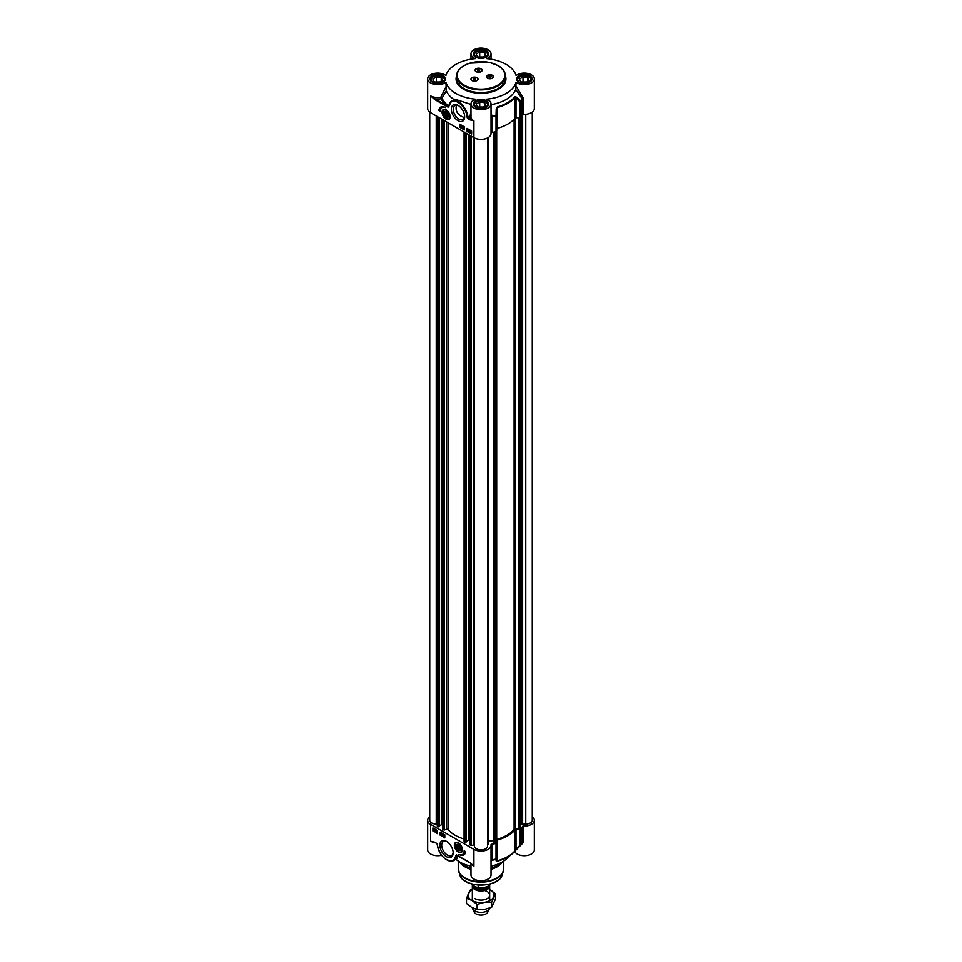 <?xml version="1.0" encoding="UTF-8"?>
<svg xmlns="http://www.w3.org/2000/svg" width="962" height="962" viewBox="0 0 962 962"><rect width="100%" height="100%" fill="white"/><g stroke="black" fill="none" stroke-linecap="round" stroke-linejoin="round"><path stroke-width="1.44" d="M448.436 115.753A2.994 1.732 60 0 1 446.32 116.859L446.32 116.859A2.994 1.732 60 0 1 446.212 116.799M444.203 113.312A2.994 1.732 60 0 1 444.203 113.191A2.994 1.732 60 0 1 446.224 111.917M446.32 116.859L446.115 116.739A2.706 1.563 60 0 1 444.203 113.42A2.706 1.563 60 0 1 446.115 112.314A2.706 1.563 60 0 1 448.039 115.632A2.706 1.563 60 0 1 446.115 116.739L446.32 116.859M446.115 116.065L444.973 113.095L446.115 112.999L447.27 114.43L447.27 115.957L446.115 116.065L447.27 115.392M444.973 114.634L446.657 113.66M443.71 109.656A5.423 3.127 60 0 1 443.795 109.608A5.423 3.127 60 0 1 444.913 109.367M449.988 118.158A5.423 3.127 60 0 1 449.206 118.999A5.423 3.127 60 0 1 449.134 119.047M446.115 111.857L446.115 111.857A3.283 1.888 -120 0 0 443.795 113.191A3.283 1.888 -120 0 0 446.115 117.208A3.283 1.888 -120 0 0 448.436 115.873A3.283 1.888 -120 0 0 446.115 111.857L446.115 111.857M482.299 57.564L477.465 56.818L476.166 54.028L479.701 51.984L484.535 52.73L485.834 55.519L482.299 57.564M484.535 52.73L484.535 56.277M483.333 56.974L478.667 57.011M479.701 51.984L479.701 56.409M482.659 57.359A3.607 2.08 0 0 0 479.966 57.203M488.047 55.038L488.047 55.147A7.047 4.064 0 0 0 488.047 55.038A7.047 4.064 0 0 0 485.978 52.164L485.978 52.164A7.047 4.064 0 0 0 485.87 52.092M476.13 52.092A7.047 4.064 0 0 0 476.022 52.164A7.047 4.064 0 0 0 473.953 55.038A7.047 4.064 0 0 0 473.953 55.147L473.953 55.038M474.891 56.385A6.722 3.884 180 0 1 476.25 52.032A6.722 3.884 180 0 1 485.75 52.032A6.722 3.884 180 0 1 487.109 56.385M525.613 82.576L520.779 81.83L519.48 79.04L523.015 76.996L527.861 77.742L529.148 80.531L525.613 82.576M527.861 77.742L527.861 81.277M526.647 81.974L521.981 82.01M523.015 76.996L523.015 81.421M525.973 82.359A3.607 2.08 0 0 0 523.28 82.215M531.361 80.05L531.361 80.147A7.047 4.064 0 0 0 531.361 80.05A7.047 4.064 0 0 0 529.292 77.176L529.292 77.176A7.047 4.064 0 0 0 529.184 77.104M519.444 77.104A7.047 4.064 0 0 0 519.336 77.176A7.047 4.064 0 0 0 517.267 80.05A7.047 4.064 0 0 0 517.267 80.159L517.267 80.05M518.205 81.397A6.722 3.884 180 0 1 519.564 77.044A6.722 3.884 180 0 1 529.064 77.044A6.722 3.884 180 0 1 530.423 81.397M482.299 107.588L477.465 106.83L476.166 104.04L479.701 101.996L484.535 102.742L485.834 105.543L482.299 107.588M484.535 102.742L484.535 106.289M483.333 106.986L478.667 107.022M479.701 101.996L479.701 106.421M482.659 107.371A3.607 2.08 0 0 0 479.966 107.227M488.047 105.05L488.047 105.159A7.047 4.064 0 0 0 488.047 105.05A7.047 4.064 0 0 0 485.978 102.176L485.978 102.176A7.047 4.064 0 0 0 485.87 102.116M476.13 102.116A7.047 4.064 0 0 0 476.022 102.176A7.047 4.064 0 0 0 473.953 105.05A7.047 4.064 0 0 0 473.953 105.171L473.953 105.05M474.891 106.409A6.722 3.884 180 0 1 476.25 102.044A6.722 3.884 180 0 1 485.75 102.044A6.722 3.884 180 0 1 487.109 106.409M438.985 82.576L434.139 81.83L432.852 79.04L436.387 76.996L441.221 77.742L442.52 80.531L438.985 82.576M441.221 77.742L441.221 81.277M440.019 81.974L435.353 82.01M436.387 76.996L436.387 81.421M439.345 82.359A3.607 2.08 0 0 0 436.652 82.215M444.733 80.05L444.733 80.147A7.047 4.064 0 0 0 444.733 80.05A7.047 4.064 0 0 0 442.664 77.176L442.664 77.176A7.047 4.064 0 0 0 442.556 77.104M432.816 77.104A7.047 4.064 0 0 0 432.708 77.176A7.047 4.064 0 0 0 430.639 80.05A7.047 4.064 0 0 0 430.639 80.159L430.639 80.05M431.577 81.397A6.722 3.884 180 0 1 432.936 77.044A6.722 3.884 180 0 1 442.436 77.044A6.722 3.884 180 0 1 443.795 81.397M481.866 70.346A3.247 1.876 180 0 1 481.866 70.442A3.247 1.876 180 0 1 481.012 71.717M481.108 68.783A3.523 2.032 180 0 1 481.108 71.657A3.523 2.032 180 0 1 476.118 71.657L476.118 71.657A3.523 2.032 180 0 1 476.118 68.783A3.523 2.032 180 0 1 481.108 68.783M476.226 71.717A3.247 1.876 180 0 1 475.36 70.442A3.247 1.876 180 0 1 475.36 70.346M477.729 79.257A3.247 1.876 180 0 1 477.741 79.341A3.247 1.876 180 0 1 476.875 80.616M476.972 77.681A3.523 2.032 180 0 1 476.972 80.555A3.523 2.032 180 0 1 471.993 80.555L471.993 80.555A3.523 2.032 180 0 1 471.993 77.681A3.523 2.032 180 0 1 476.972 77.681M472.089 80.616A3.247 1.876 180 0 1 471.236 79.341A3.247 1.876 180 0 1 471.236 79.257M493.145 76.864A3.247 1.876 180 0 1 493.157 76.96A3.247 1.876 180 0 1 492.291 78.223M492.388 75.301A3.523 2.032 180 0 1 492.388 78.175A3.523 2.032 180 0 1 487.409 78.175L487.409 78.175A3.523 2.032 180 0 1 487.409 75.301A3.523 2.032 180 0 1 492.388 75.301M487.506 78.223A3.247 1.876 180 0 1 486.652 76.96A3.247 1.876 180 0 1 486.652 76.864M523.568 114.322A10.029 5.784 0 0 0 534.343 108.55L534.343 78.896A10.029 5.784 180 0 1 527.32 84.415A10.029 5.784 180 0 1 516.089 82.215L515.704 89.43L522.438 99.158L522.438 114.791A1.082 0.625 180 0 1 523.568 114.322L523.568 98.701L516.089 86.015M523.16 97.595L522.198 98.629A42.593 24.591 180 0 1 520.899 100.998L516.762 97.234L516.041 98.208L520.153 101.996A1.082 0.625 0 0 0 521.103 101.587A1.082 0.83 -147 0 0 520.899 100.998L520.153 101.996L520.153 117.629A1.082 0.625 0 0 0 521.103 117.22A42.821 24.723 0 0 0 522.438 114.791M520.153 117.629L516.041 117.773L516.041 98.208L515.139 97.342A1.082 0.794 -139.9 0 0 514.935 96.741A37.722 21.777 180 0 1 497.474 106.818L496.224 109.103L496.019 116.077A1.082 0.625 -0 0 0 496.717 115.524L495.935 115.416A42.593 24.591 180 0 1 491.822 116.161L491.029 111.135M496.224 109.103L496.969 109.223L496.717 131.157L497.57 107.479A37.951 21.91 0 0 0 515.139 97.342L515.139 118.122A1.082 0.625 180 0 1 516.041 117.773M515.139 118.122A37.951 21.91 180 0 1 497.57 128.259L497.474 106.818M496.969 128.788A1.082 0.625 180 0 1 497.57 128.259M491.029 132.936A1.082 0.625 180 0 1 491.81 132.479A42.821 24.723 0 0 0 496.019 131.71A1.082 0.625 0 0 0 496.717 131.157M427.657 78.896L427.657 108.55A10.029 5.784 0 0 0 430.591 112.65L473.905 137.65A10.029 5.784 0 0 0 484.836 138.913A10.029 5.784 0 0 0 491.029 133.562L491.029 103.908A10.029 5.784 180 0 1 481 109.692A10.029 5.784 180 0 1 470.971 103.908A10.029 5.784 180 0 1 475.252 99.158A35.558 20.527 0 0 1 445.911 82.215A10.029 5.784 180 0 1 434.68 84.415A10.029 5.784 180 0 1 427.657 78.896A10.029 5.784 180 0 1 434.68 73.377A10.029 5.784 180 0 1 445.911 75.577A35.558 20.527 0 0 1 475.252 58.634A10.029 5.784 180 0 1 470.971 53.884A10.029 5.784 180 0 1 481 48.1A10.029 5.784 180 0 1 491.029 53.884A10.029 5.784 180 0 1 486.748 58.634A35.558 20.527 0 0 1 516.089 75.577A10.029 5.784 180 0 1 527.32 73.377A10.029 5.784 180 0 1 534.343 78.896M430.591 112.65L430.591 95.827L434.692 99.519L435.064 98.858L430.591 95.827A10.029 5.784 180 0 0 440.788 97.234L442.003 98.184L446.296 90.668L445.911 82.215M434.692 99.519L445.466 105.736L445.851 105.074L435.064 98.858A11.111 6.421 0 0 0 441.125 98.713L440.788 97.234L445.911 86.881M445.466 105.736L448.112 107.143L445.851 105.074A41.246 23.809 0 0 1 441.125 98.713A1.082 0.854 155.3 0 0 442.015 98.184M448.112 107.143L448.713 106.169M448.869 105.916L448.869 106.409A13.011 7.516 60 0 1 458.213 102.477A13.011 7.516 60 0 1 467.171 117.46L467.941 117.424A13.552 7.828 -120 0 0 461.712 104.293A13.552 7.828 -120 0 0 451.611 101.022A13.552 7.828 -120 0 0 448.869 105.916L448.737 106.301M467.171 117.46A1.082 0.625 -120 0 0 467.941 118.711L469.817 119.805L470.202 119.132L467.941 117.424L469.54 116.498L469.925 117.123L471.079 115.885M469.817 119.805L473.905 120.839L470.202 119.132A11.111 6.421 0 0 1 469.925 117.123L467.941 118.711M470.971 115.717L469.54 116.498M470.971 110.558L470.165 115.668M516.089 82.215A35.558 20.527 0 0 1 486.748 99.158A10.029 5.784 180 0 1 491.029 103.908M468.121 130.05L467.508 129.714L467.833 131.157L467.316 129.605L468.121 130.05M467.821 129.521L467.941 130.279M467.316 129.605L468.061 129.209L468.314 130.123M463.275 127.237L462.65 126.912L462.975 128.355L462.457 126.792L463.275 127.237M462.975 126.719L463.083 127.477M462.457 126.792L463.203 126.407L463.456 127.321M461.916 127.766L462.361 126.19M460.666 125.745L461.399 125.373L461.904 126.202L461.171 127.309L460.666 125.745L461.676 126.335L461.171 127.309M470.658 130.916L470.226 131.818M469.997 131.95L470.43 131.048L469.997 131.95M470.081 132.119L471.188 131.938M469.781 132.335L469.697 131.337L471.176 131.337L471.164 132.179L469.949 132.215M469.697 131.337L471.127 131.169M469.925 131.205L470.658 130.712L469.925 131.205M470.43 132.672L471.392 132.047L470.658 132.54L470.995 131.469M469.215 130.062L469.528 130.664M469.3 130.796L468.698 130.435L469.228 130.868M468.71 131.205L468.975 130.014L469.516 131.181L468.963 131.806L468.867 131.121M468.506 130.339L469.215 129.882L469.745 131.048L468.963 131.806M459.956 124.29L459.956 127.116L464.321 129.642M467.243 128.487L467.243 131.325L471.608 133.85M467.003 128.355L471.608 131.012L471.608 134.115L467.003 131.457L467.003 128.355M459.728 124.158L464.321 126.816L464.321 129.906L459.728 127.249L459.728 124.158M438.84 110.329A9.428 5.447 60 0 1 440.716 107.071A9.428 5.447 60 0 1 445.514 107.576A8.129 4.69 -120 0 0 442.051 107.491A8.129 4.69 -120 0 0 440.368 111.207L438.84 110.329L440.368 110.943M440.837 106.998A9.428 5.447 -120 0 0 439.069 110.185M442.171 107.419A8.129 4.69 60 0 1 442.279 107.359A8.129 4.69 60 0 1 444.384 107.022M516.762 97.234L514.935 96.741M491.81 132.479L491.822 116.161L491.029 116.198M515.704 89.43A35.558 20.527 180 0 1 491.029 104.654M464.634 116.258A8.105 4.678 60 0 1 462.975 119.468A8.105 4.678 60 0 1 458.922 119.06A8.105 4.678 60 0 1 453.631 111.929A8.105 4.678 60 0 1 454.87 105.435A8.105 4.678 60 0 1 458.477 105.592M457.996 120.659A9.404 5.435 -120 0 0 464.646 116.823A9.404 5.435 -120 0 0 457.996 105.303A9.404 5.435 -120 0 0 451.346 109.139A9.404 5.435 -120 0 0 457.996 120.659M446.115 119.216A5.736 3.307 -120 0 0 449.903 118.386A5.736 3.307 -120 0 0 448.989 112.879A5.736 3.307 -120 0 0 444.672 109.319A5.736 3.307 -120 0 0 442.135 113.071A5.736 3.307 -120 0 0 446.115 119.216M464.405 117.544C457.72 115.296 455.062 111.135 456.445 105.05M476.779 77.838A3.247 1.876 180 0 1 477.741 79.161A3.247 1.876 180 0 1 475.733 80.892A3.247 1.876 180 0 1 472.186 80.495A3.247 1.876 180 0 1 471.236 79.161A3.247 1.876 180 0 1 473.244 77.429A3.247 1.876 180 0 1 476.779 77.838M473.593 78.656L475.697 78.98L474.158 79.858L473.593 78.656L473.593 79.533M475.132 79.714L473.845 79.678M474.807 78.463L474.807 79.533M480.916 68.939A3.247 1.876 180 0 1 481.866 70.262A3.247 1.876 180 0 1 479.858 71.994A3.247 1.876 180 0 1 476.31 71.585A3.247 1.876 180 0 1 475.36 70.262A3.247 1.876 180 0 1 477.368 68.53A3.247 1.876 180 0 1 480.916 68.939M477.729 69.745L479.822 70.07L478.294 70.96L477.729 69.745L477.729 70.635M479.256 70.815L477.97 70.779M478.944 69.565L478.944 70.623M492.207 75.445A3.247 1.876 180 0 1 493.157 76.78A3.247 1.876 180 0 1 491.149 78.511A3.247 1.876 180 0 1 487.602 78.102A3.247 1.876 180 0 1 486.652 76.78A3.247 1.876 180 0 1 488.66 75.048A3.247 1.876 180 0 1 492.207 75.445M489.021 76.263L491.113 76.587L489.574 77.477L489.021 76.263L489.021 77.152M490.548 77.321L489.261 77.297M490.223 76.082L490.223 77.14M454.509 99.375L453.896 99.459A35.558 20.527 180 0 1 446.296 90.668M453.896 99.459L452.946 100.252M448.737 105.964L448.653 106.121A40.332 23.292 180 0 1 442.003 98.184M470.971 104.413L454.846 99.146L451.611 101.022L448.641 106.505M456.469 846.283A2.994 1.732 60 0 1 456.469 846.163A2.994 1.732 60 0 1 458.489 844.889M460.702 848.724A2.994 1.732 60 0 1 458.585 849.831L458.585 849.831A2.994 1.732 60 0 1 458.477 849.771M458.585 849.831L458.381 849.723A2.706 1.563 60 0 1 456.469 846.404A2.706 1.563 60 0 1 458.381 845.297A2.706 1.563 60 0 1 460.305 848.616A2.706 1.563 60 0 1 458.381 849.723L458.585 849.831M458.381 849.037L457.239 846.079L458.381 845.971L459.535 847.402L459.535 848.941L458.381 849.037L459.535 848.376M457.239 847.606L458.922 846.632M462.253 851.142A5.423 3.127 60 0 1 461.483 851.983A5.423 3.127 60 0 1 461.399 852.019M455.976 842.64A5.423 3.127 60 0 1 456.06 842.592A5.423 3.127 60 0 1 457.178 842.339M458.237 850.095A3.283 1.888 -120 0 0 460.702 848.845A3.283 1.888 -120 0 0 458.381 844.828A3.283 1.888 -120 0 0 456.072 846.091A3.283 1.888 -120 0 0 458.237 850.095M532.275 816.762A10.029 5.784 180 0 1 534.343 820.285A10.029 5.784 180 0 1 523.568 826.057A1.082 0.625 0 0 0 522.438 826.526A42.821 24.723 180 0 1 521.103 828.955A1.082 0.625 180 0 1 520.153 829.364L520.153 844.997L520.899 845.081A1.082 0.83 -147 0 0 521.103 844.588A1.082 0.625 180 0 1 520.153 844.997L515.139 850.636A37.951 21.91 180 0 1 497.57 860.774L496.717 858.525A1.082 0.625 180 0 1 496.019 859.078L495.935 859.487A1.082 1.046 -9 0 0 496.717 858.525L496.717 842.892A1.082 0.625 180 0 1 496.019 843.446A42.821 24.723 180 0 1 491.81 844.215A1.082 0.625 0 0 0 491.005 844.864A10.029 5.784 180 0 1 491.029 845.297A10.029 5.784 180 0 1 484.836 850.648A10.029 5.784 180 0 1 473.905 849.386L473.905 866.209L470.19 862.746M473.905 849.386L430.591 824.386A10.029 5.784 180 0 1 427.657 820.285A10.029 5.784 180 0 1 429.725 816.762M496.717 842.892L496.969 860.076A1.082 1.046 -9.4 0 1 496.224 861.038L497.474 861.194A37.722 21.777 0 0 0 512.566 853.522A37.722 21.777 0 0 0 514.935 851.117L520.899 845.081M497.474 861.194L497.57 839.994A1.082 0.625 0 0 0 496.969 840.523M497.57 839.994A37.951 21.91 0 0 0 515.139 829.857L515.139 850.636A1.082 0.794 -139.9 0 1 514.995 851.057L516.762 849.181M522.378 842.459L521.007 844.961A1.082 1.082 0 0 1 520.863 845.129L516.041 849.073L516.041 829.509A1.082 0.625 0 0 0 515.139 829.857M516.041 829.509L520.153 829.364M471.476 863.936A10.029 5.784 0 0 0 473.905 866.209L469.937 862.758M470.334 862.854L472.138 864.549M469.817 862.517L456.385 854.893L455.627 855.627A13.011 7.516 60 0 1 446.296 859.559A13.011 7.516 60 0 1 437.325 844.576L437.253 844.227M437.325 844.576A1.082 0.625 -120 0 0 436.568 843.313L435.064 842.459M434.692 842.231L430.591 841.197L434.692 842.303M456.397 855.675L457.154 858.549L453.655 860.569A13.552 7.828 -120 0 0 456.397 855.675M456.902 858.705L456.95 855.374M427.657 820.285L427.657 849.939A10.029 5.784 0 0 0 441.522 855.29M436.507 831.721L437.121 832.058L436.796 830.615L437.313 832.166L436.315 831.649L437.349 831.926M436.327 830.807L437.025 830.483L437.217 831.457M437.494 832.07L436.796 832.419M441.438 834.535L442.063 834.872L441.738 833.429L442.255 834.98L441.257 834.451L442.292 834.739M441.269 833.621L441.967 833.296L442.159 834.27M441.738 835.232L442.484 834.848L441.967 834.379M442.797 834.018L442.508 835.677L442.953 834.102M443.181 833.97L442.508 835.677M443.458 835.425L443.542 836.098L443.542 835.377M443.097 834.667L443.987 835.184L443.542 836.279L443.097 834.667L444.216 835.052L443.542 836.279M434.632 829.821L433.85 830.374M434.09 830.242L434.956 830.182M434.547 829.641L433.766 830.206L434.547 829.641M434.427 829.16L433.694 829.966M434.848 829.424L434.932 830.434L433.453 830.434L434.199 829.088L434.956 829.593M434.992 829.593L434.427 830.795L435.161 830.302M435.125 830.314L434.199 830.927M433.465 829.581L434.908 829.424M433.694 829.448L434.427 828.955L433.694 829.448M435.918 830.567L435.642 831.757L435.113 830.591L435.281 829.941L435.918 830.567M435.497 830.098L436.351 831.3L435.642 831.757M435.281 829.941L436.099 830.651M440.56 832.346L440.56 835.004L444.781 837.433M433.273 828.138L433.273 830.795L437.494 833.236M440.175 835.22L440.175 832.13L444.781 834.788L444.781 837.878L440.56 835.004M432.888 831.024L432.888 827.921L437.494 830.579L437.494 833.669L433.273 830.795M465.668 851.707A9.428 5.447 60 0 1 463.78 854.965A9.428 5.447 60 0 1 458.994 854.46A8.129 4.69 -120 0 0 462.445 854.545A8.129 4.69 -120 0 0 464.129 850.829L465.668 851.707M460.882 854.929A9.428 5.447 -120 0 0 463.973 854.857M464.502 851.045A8.129 4.69 60 0 1 462.83 854.328A8.129 4.69 60 0 1 462.638 854.424M514.502 851.623A1.082 0.625 180 0 1 514.886 851.923A10.029 5.784 0 0 0 526.058 855.639A10.029 5.784 0 0 0 534.343 849.939L534.343 820.285M514.935 851.117A1.082 0.794 -139.9 0 0 514.995 851.057L505.952 859.367A29.81 17.208 180 0 1 491.029 866.149M470.971 863.503L470.971 874.951A10.029 5.784 0 0 0 481 880.735A10.029 5.784 0 0 0 491.029 874.951L491.029 845.297M470.971 866.149A29.81 17.208 180 0 1 455.928 859.258M470.971 868.097A24.399 14.081 180 0 1 463.756 865.211A24.399 14.081 180 0 1 459.415 861.82M502.585 861.82A24.399 14.081 180 0 1 491.029 868.097M491.029 861.796L491.822 860.244L491.81 844.215M496.224 861.038L495.935 859.487A42.593 24.591 0 0 1 491.822 860.244A1.082 1.034 13.8 0 0 491.029 860.87M522.438 826.526L522.198 842.712A42.593 24.591 0 0 1 521.079 844.792M518.157 847.823L523.16 842.748L522.33 842.556M523.16 842.748L523.568 826.057M453.138 852.332A8.105 4.678 60 0 1 451.479 855.543A8.105 4.678 60 0 1 447.426 855.146A8.105 4.678 60 0 1 442.123 848.003A8.105 4.678 60 0 1 443.374 841.509A8.105 4.678 60 0 1 446.981 841.678M446.5 841.377L446.5 841.377A9.404 5.435 -120 0 0 439.85 845.213A9.404 5.435 -120 0 0 446.5 856.733A9.404 5.435 -120 0 0 453.15 852.897A9.404 5.435 -120 0 0 446.5 841.377L446.5 841.377M458.381 842.82A5.736 3.307 -120 0 0 456.938 842.303A5.736 3.307 -120 0 0 455.519 849.157A5.736 3.307 -120 0 0 462.169 851.37A5.736 3.307 -120 0 0 458.381 842.82M470.971 869.359A22.763 13.143 180 0 1 464.899 866.846A22.763 13.143 180 0 1 460.221 862.914L459.319 861.76M502.681 861.76L501.779 862.914A22.763 13.143 180 0 1 491.029 869.359M520.226 827.873L518.867 828.967L515.091 828.991A1.082 0.625 0 0 0 514.117 829.34A36.64 21.152 180 0 1 496.693 839.405A1.082 0.625 0 0 0 496.067 839.97L495.875 842.363L493.855 842.423M532.275 112.073L532.275 820.285A6.506 3.752 180 0 1 525.769 824.037L520.695 824.434L520.707 117.52L520.695 824.434M437.229 824.037L436.231 824.037A6.506 3.752 180 0 1 429.725 820.285L429.725 112.073M439.454 826.31L438.456 826.875L437.229 826.045L437.337 116.534M442.676 825.252L441.438 824.711L439.514 825.829M464.069 839.044A36.64 21.152 180 0 1 447.991 829.484A1.082 0.625 0 0 0 446.392 829.244L444.492 830.002L442.748 829.184M466.281 841.798L465.283 842.375L464.069 841.546L464.165 132.034M469.516 840.74L468.278 840.199L466.342 841.317M474.494 844.816L471.332 845.502L469.576 844.672M487.506 137.963L487.506 846.139A6.506 3.752 180 0 1 481 849.891A6.506 3.752 180 0 1 474.494 846.139L474.494 137.963M488.612 843.782L488.612 137.326L488.624 843.818L487.506 844.323M493.843 840.716L488.624 841.004M489.634 885.521A8.67 5.002 180 0 1 489.67 885.99A8.67 5.002 180 0 1 484.319 890.62A8.67 5.002 180 0 1 474.867 889.525A8.67 5.002 180 0 1 472.33 885.99A8.67 5.002 180 0 1 472.426 885.22M478.15 885.064L478.15 887.505L475.192 886.868L470.827 883.284M490.897 883.777A10.57 6.109 180 0 1 478.15 887.505L481 888.287L485.413 887.698L488.239 886.519L491.053 883.729M489.574 908.116A8.67 5.002 180 0 1 489.381 908.669A8.67 5.002 180 0 1 483.249 912.216A8.67 5.002 180 0 1 474.867 910.918A8.67 5.002 180 0 1 472.619 908.669A8.67 5.002 180 0 1 472.354 907.791M489.381 908.669L487.806 912.072A7.047 4.064 180 0 1 482.828 914.958A7.047 4.064 180 0 1 476.022 913.9A7.047 4.064 180 0 1 474.194 912.072L472.619 908.669M474.867 898.628A8.67 5.002 0 0 0 488.119 897.955A8.67 5.002 0 0 0 484.62 890.535M472.33 889.489A13.011 7.516 0 0 0 468.434 893.145A13.011 7.516 0 0 0 471.801 900.396A13.011 7.516 0 0 0 484.367 902.344A13.011 7.516 0 0 0 493.566 897.029A13.011 7.516 0 0 0 490.199 889.778A13.011 7.516 0 0 0 489.67 889.489L495.514 893.794L491.618 902.176L484.367 902.344L477.116 904.412L471.801 900.396L466.486 898.28L470.382 889.91L472.33 889.177M466.486 898.28L466.486 903.462L471.801 907.479L477.116 909.595L484.367 909.427L491.618 907.358L495.514 898.977L495.514 893.794M477.116 904.412L477.116 909.595M491.618 902.176L491.618 907.358M446.091 109.824A5.423 3.127 -120 0 0 443.638 109.704A5.423 3.127 -120 0 0 442.52 112.314M446.236 118.747A5.423 3.127 -120 0 0 446.344 118.819A5.423 3.127 -120 0 0 449.062 119.096A5.423 3.127 -120 0 0 450.168 116.907M446.115 110.365A5.099 2.946 -120 0 0 442.52 112.446A5.099 2.946 -120 0 0 446.115 118.687A5.099 2.946 -120 0 0 449.723 116.606A5.099 2.946 -120 0 0 446.115 110.365M432.407 82.179A7.215 4.161 180 0 1 430.471 79.341A7.215 4.161 180 0 1 434.92 75.493A7.215 4.161 180 0 1 442.785 76.395A7.215 4.161 180 0 1 444.889 79.341A7.215 4.161 180 0 1 442.965 82.179M475.721 57.167A7.215 4.161 180 0 1 473.785 54.329A7.215 4.161 180 0 1 478.246 50.481A7.215 4.161 180 0 1 486.099 51.395A7.215 4.161 180 0 1 488.215 54.329A7.215 4.161 180 0 1 486.279 57.167M519.035 82.179A7.215 4.161 180 0 1 517.111 79.341A7.215 4.161 180 0 1 521.56 75.493A7.215 4.161 180 0 1 529.413 76.395A7.215 4.161 180 0 1 531.529 79.341A7.215 4.161 180 0 1 529.593 82.179M475.721 107.179A7.215 4.161 180 0 1 473.785 104.353A7.215 4.161 180 0 1 478.246 100.505A7.215 4.161 180 0 1 486.099 101.407A7.215 4.161 180 0 1 488.215 104.353A7.215 4.161 180 0 1 486.279 107.179M473.905 137.65L473.905 120.839A10.029 5.784 180 0 1 470.971 116.739L470.971 103.908M464.129 85.089A23.858 13.769 180 0 1 464.129 65.62A23.858 13.769 180 0 1 497.871 65.62A23.858 13.769 180 0 1 497.871 85.089A23.858 13.769 180 0 1 464.129 85.089M463.949 65.729A24.399 14.081 0 0 0 456.601 75.794A24.399 14.081 0 0 0 463.756 85.762A24.399 14.081 0 0 0 490.331 88.817A24.399 14.081 0 0 0 505.399 75.794A24.399 14.081 0 0 0 498.244 65.837M463.756 88.42A24.399 14.081 180 0 1 456.601 78.451L457.671 71.597L459.595 68.903L463.179 66.005L469.408 63.191L489.105 62.289L498.136 65.596C502.849 68.374 505.266 71.777 505.399 75.794L505.399 78.451A24.399 14.081 180 0 1 490.331 91.462A24.399 14.081 180 0 1 463.756 88.42M456.601 75.914A24.94 14.394 0 0 0 463.371 89.081A24.94 14.394 0 0 0 492.893 91.546A24.94 14.394 0 0 0 505.399 75.914M518.831 82.059A7.756 4.473 0 0 0 531.806 80.05A7.756 4.473 0 0 0 522.306 74.579A7.756 4.473 0 0 0 518.831 82.059M475.517 107.071A7.756 4.473 0 0 0 488.492 105.062A7.756 4.473 0 0 0 478.992 99.579A7.756 4.473 0 0 0 475.517 107.071M432.203 82.059A7.756 4.473 0 0 0 445.178 80.05A7.756 4.473 0 0 0 435.678 74.579A7.756 4.473 0 0 0 432.203 82.059M475.517 57.059A7.756 4.473 0 0 0 488.492 55.05A7.756 4.473 0 0 0 478.992 49.567A7.756 4.473 0 0 0 475.517 57.059M523.568 98.701A1.082 0.625 0 0 0 522.438 99.158A42.821 24.723 0 0 1 521.103 101.587L521.103 117.22M496.019 131.71L496.019 116.077A42.821 24.723 0 0 1 491.81 116.847A1.082 0.625 0 0 0 491.029 117.304M458.501 851.731A5.423 3.127 -120 0 0 461.327 852.067A5.423 3.127 -120 0 0 462.433 849.879M458.357 842.808A5.423 3.127 -120 0 0 455.904 842.676A5.423 3.127 -120 0 0 454.785 845.297M458.165 851.526A5.099 2.946 -120 0 0 461.976 849.843A5.099 2.946 -120 0 0 458.609 843.482A5.099 2.946 -120 0 0 454.785 845.177A5.099 2.946 -120 0 0 458.165 851.526M459.042 856.3L456.385 854.893M446.693 859.787A13.552 7.828 -120 0 0 453.655 860.569C445.466 861.639 439.971 856.24 437.169 844.395L436.88 843.578M436.568 843.313L433.393 841.906M430.591 824.386L430.591 841.197A10.029 5.784 0 0 0 435.197 842.712M491.029 860.305A1.082 0.625 180 0 1 491.81 859.848A42.821 24.723 180 0 0 496.019 859.078L496.019 843.446M523.568 841.69A1.082 0.625 180 0 0 522.438 842.159A42.821 24.723 180 0 1 521.103 844.588L521.103 828.955M514.886 851.923L514.886 851.178M489.261 884.102A20.996 12.121 180 0 1 472.739 884.102M503.763 861.05L503.763 868.59A22.763 13.143 180 0 1 489.718 880.735A22.763 13.143 180 0 1 464.899 877.885A22.763 13.143 180 0 1 458.237 868.59L458.237 861.05M503.631 870.045A22.691 13.107 180 0 1 503.282 871.536A22.691 13.107 180 0 1 487.65 881.577A22.691 13.107 180 0 1 464.959 878.318A22.691 13.107 180 0 1 458.718 871.536A22.691 13.107 180 0 1 458.369 870.045M503.763 868.59L502.128 874.987A21.525 12.422 180 0 1 487.301 884.511A21.525 12.422 180 0 1 465.788 881.42A21.525 12.422 180 0 1 459.872 874.987L458.237 868.59M496.043 842.147L496.043 131.698M496.067 839.97L496.067 131.698M496.693 839.405L496.693 131.253M514.117 829.34L514.117 119.252M515.091 828.991L515.091 118.182M518.867 828.967L518.867 117.677M519.252 828.871L519.252 117.665M520.226 828.306L520.226 117.629M520.622 824.073L520.622 117.544M520.863 824.554L520.863 117.448M521.693 824.687L521.693 116.246M521.957 824.59L521.957 115.765M522.101 824.278L522.101 115.5M522.631 824.037L522.631 114.574M525.769 824.037L525.769 114.286M436.231 824.037L436.231 115.897M437.397 826.274L437.397 116.57M438.456 826.875L438.456 117.184M438.756 826.875L438.756 117.364M439.454 826.478L439.454 117.761M441.438 824.711L441.438 118.915M441.75 824.711L441.75 119.084M442.748 829.364L442.748 119.661M443.807 829.966L443.807 120.274M444.492 830.002L444.492 120.671M446.392 829.244L446.392 121.765M447.991 829.484L447.991 122.691M464.225 841.762L464.225 132.071M465.283 842.375L465.283 132.672M465.596 842.375L465.596 132.852M466.281 841.978L466.281 133.249M468.278 840.199L468.278 134.403M468.578 840.199L468.578 134.584M469.576 844.852L469.576 135.149M470.634 845.466L470.634 135.762M471.332 845.502L471.332 136.171M473.641 844.564L473.641 137.506M487.914 844.011L487.914 137.758M488.455 843.939L488.455 137.434M493.434 840.283L493.434 132.215M493.698 840.379L493.698 132.167M493.855 842.484L493.855 132.143L493.843 842.447M493.987 842.796L493.987 132.119M494.901 842.928L494.901 131.938M495.875 131.734L495.875 842.363M487.734 886.796A7.323 4.221 180 0 1 475.829 888.13A7.323 4.221 180 0 1 473.869 886.11M473.508 885.894A7.54 4.353 0 0 0 475.673 888.527A7.54 4.353 0 0 0 483.044 889.646A7.54 4.353 0 0 0 488.323 886.471M443.795 109.608L442.424 112.506C443.446 114.634 440.824 113.564 446.188 118.843L449.206 118.999M531.529 79.341C529.761 83.177 525.625 84.079 519.107 82.035L517.111 79.341M488.215 104.353C486.447 108.189 482.311 109.079 475.793 107.047L473.785 104.353M444.889 79.341C443.133 83.177 438.997 84.079 432.479 82.035L430.471 79.341M488.215 54.329C486.447 58.165 482.311 59.067 475.793 57.023L473.785 54.329M491.029 59.199L491.029 53.884M470.971 59.199L470.971 53.884M456.06 842.592L454.689 845.49L455.772 848.977C457.888 851.911 459.74 852.945 461.327 852.067L461.483 851.983M456.529 855.158L469.925 862.77M502.128 874.987C498.881 888.275 463.119 888.287 459.872 874.987M520.382 117.604L520.382 828.09M437.229 116.486L437.229 826.045M439.514 117.797L439.514 826.394M442.676 119.625L442.676 829.268M464.069 131.974L464.069 841.546M466.342 133.285L466.342 841.882M469.516 135.113L469.516 844.768M472.33 885.99L472.33 900.685M489.67 885.99L489.67 900.685"/></g></svg>
